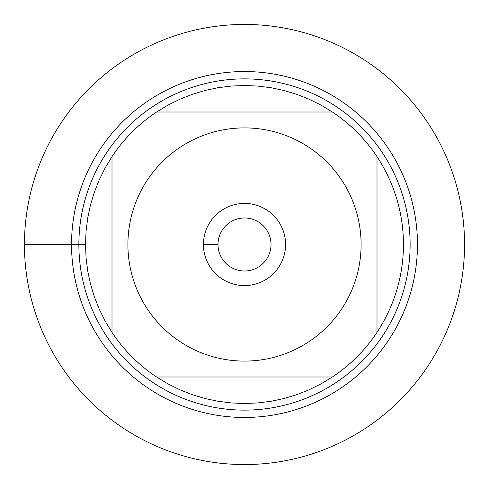 <?xml version="1.0" encoding="UTF-8"?>
<svg xmlns="http://www.w3.org/2000/svg" width="489" height="489" viewBox="0 0 489 489"><rect width="100%" height="100%" fill="white"/><g stroke="black" fill="none" stroke-linecap="round" stroke-linejoin="round"><path stroke-width="0.73" d="M71.535 244.5A172.965 172.965 0 0 1 330.98 94.707A172.965 172.965 0 0 1 330.98 394.293A172.965 172.965 0 0 1 71.535 244.5M78.876 244.5A165.624 165.624 0 0 1 327.312 101.064A165.624 165.624 0 0 1 327.312 387.936A165.624 165.624 0 0 1 78.876 244.5M218.002 244.5A26.498 26.498 0 0 0 257.752 267.452A26.498 26.498 0 0 0 257.752 221.548A26.498 26.498 0 0 0 218.002 244.5L203.424 244.5A41.076 41.076 0 0 1 265.038 208.925A41.076 41.076 0 0 1 265.038 280.075A41.076 41.076 0 0 1 203.424 244.5M361.102 244.5A116.602 116.602 0 0 0 210.838 132.867A116.602 116.602 0 0 0 147.336 308.95A116.602 116.602 0 0 0 361.102 244.5M332.392 111.999L321.01 105.117L309.091 99.212L296.725 94.322L283.993 90.483L270.985 87.72L257.789 86.058L244.5 85.502L231.211 86.058L218.015 87.72L205.007 90.483L192.275 94.322L179.909 99.212L167.99 105.117L156.608 111.999A158.998 158.998 0 0 0 111.999 156.608L105.117 167.99L99.212 179.909L94.322 192.275L90.483 205.007L87.72 218.015L86.058 231.211L85.502 244.5L86.058 257.789L87.72 270.985L90.483 283.993L94.322 296.725L99.212 309.091L105.117 321.01L111.999 332.392A158.998 158.998 0 0 0 156.608 377.001L167.99 383.883L179.909 389.788L192.275 394.678L205.007 398.517L218.015 401.28L231.211 402.942L244.5 403.498L257.789 402.942L270.985 401.28L283.993 398.517L296.725 394.678L309.091 389.788L321.01 383.883L332.392 377.001A158.998 158.998 0 0 0 377.001 332.392L377.001 156.608A158.998 158.998 0 0 0 332.392 111.999L156.608 111.999A158.998 158.998 0 0 0 111.999 156.608L111.999 332.392A158.998 158.998 0 0 0 156.608 377.001L332.392 377.001A158.998 158.998 0 0 0 377.001 332.392C394.427 305.686 403.26 276.389 403.498 244.5C403.26 212.611 394.427 183.314 377.001 156.608A158.998 158.998 0 0 0 332.392 111.999M464.55 244.5A220.05 220.05 0 0 0 134.475 53.931A220.05 220.05 0 0 0 134.475 435.069A220.05 220.05 0 0 0 464.55 244.5M85.502 244.5L24.45 244.5"/></g></svg>
